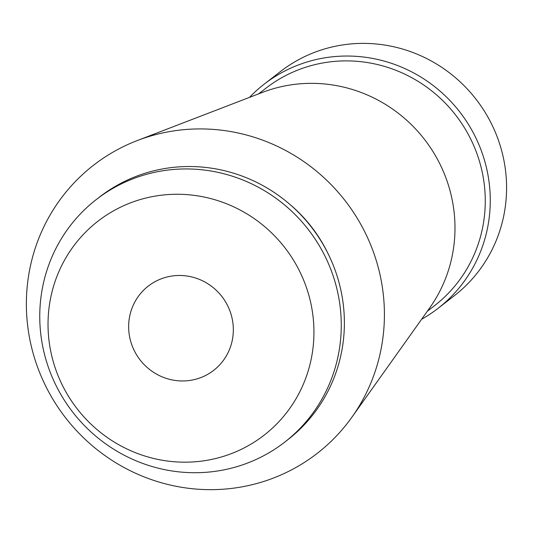 <?xml version="1.0" encoding="UTF-8"?>
<svg xmlns="http://www.w3.org/2000/svg" width="533" height="533" viewBox="0 0 533 533"><rect width="100%" height="100%" fill="white"/><g stroke="black" fill="none" stroke-linecap="round" stroke-linejoin="round"><path stroke-width="0.8" d="M437.973 308.414L454.283 295.762A141.858 137.641 -127.8 0 0 496.896 136.108A141.858 137.641 -127.8 0 0 356.797 43.533A141.858 137.641 -127.8 0 0 280.391 71.582L264.082 84.234A141.858 137.641 52.2 0 1 340.487 56.185A141.858 137.641 52.2 0 1 480.586 148.76A141.858 137.641 52.2 0 1 437.973 308.414A141.858 137.641 52.2 0 1 421.603 319.28M249.484 97.386A141.858 137.641 52.2 0 1 264.082 84.234M177.023 275.534A53.327 51.748 -127.8 0 0 148.301 286.081A53.327 51.748 -127.8 0 0 132.277 346.097A53.327 51.748 -127.8 0 0 184.944 380.902A53.327 51.748 -127.8 0 0 213.673 370.362A53.327 51.748 -127.8 0 0 229.696 310.339A53.327 51.748 -127.8 0 0 177.023 275.534M191.047 462.038A135.455 131.431 52.2 0 1 48.41 334.451A135.455 131.431 52.2 0 1 170.926 194.405A135.455 131.431 52.2 0 1 313.564 321.985A135.455 131.431 52.2 0 1 191.047 462.038M201.92 472.558A153.591 149.027 52.2 0 1 50.235 372.327A153.591 149.027 52.2 0 1 96.373 199.475A153.591 149.027 52.2 0 1 179.101 169.108A153.591 149.027 52.2 0 1 330.786 269.338A153.591 149.027 52.2 0 1 284.649 442.19A153.591 149.027 52.2 0 1 201.92 472.558M284.649 442.19L287.767 439.772A153.591 149.027 -127.8 0 0 333.905 266.92A153.591 149.027 -127.8 0 0 182.219 166.689A153.591 149.027 -127.8 0 0 99.491 197.057L96.373 199.475M328.015 253.568A143.99 139.713 -127.8 0 0 289.859 204.379M218.936 489.467A182.386 176.969 52.2 0 1 31.2 345.784A182.386 176.969 52.2 0 1 137.307 140.539A182.386 176.969 52.2 0 1 191.847 129.113A182.386 176.969 -127.8 0 1 361.001 224.719A182.386 176.969 -127.8 0 1 351.907 417.199A182.386 176.969 -127.8 0 1 218.936 489.467M351.907 417.199L429.665 307.954A142.104 137.887 -127.8 0 0 436.747 157.988A142.104 137.887 -127.8 0 0 304.949 83.494A142.104 137.887 52.2 0 0 262.456 92.396L137.307 140.539M427.273 311.305L434.542 305.675A137.587 133.503 -127.8 0 0 475.876 150.826A137.587 133.503 -127.8 0 0 339.987 61.035A137.587 133.503 -127.8 0 0 265.88 88.238L258.618 93.875"/></g></svg>
